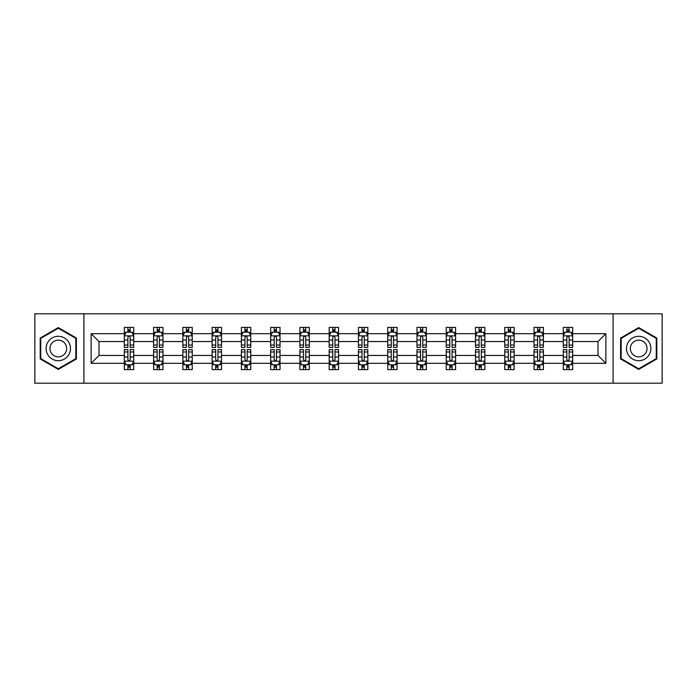 <?xml version="1.0" encoding="UTF-8"?>
<svg xmlns="http://www.w3.org/2000/svg" width="697" height="697" viewBox="0 0 697 697"><rect width="100%" height="100%" fill="white"/><g stroke="black" fill="none" stroke-linecap="round" stroke-linejoin="round"><path stroke-width="1.05" d="M613.099 313.798L34.85 313.798L34.85 383.202L662.15 383.202L662.15 313.798L613.099 313.798L613.099 383.202M572.673 363.32L572.673 355.444L597.991 355.444L605.876 363.32L572.673 363.32L572.673 369.602L569.109 369.602L569.109 364.819M83.901 383.202L83.901 313.798M563.289 363.32L543.407 363.32L543.407 355.444L563.289 355.444L563.289 369.602L572.673 369.602L572.673 364.592L570.904 364.592M543.407 363.32L543.407 369.602L539.844 369.602L539.844 364.819M534.024 363.32L514.142 363.32L514.142 355.444L534.024 355.444L534.024 369.602L543.407 369.602L543.407 364.592L541.639 364.592M514.142 363.32L514.142 369.602L510.579 369.602L510.579 364.819M504.759 363.32L484.877 363.32L484.877 355.444L504.759 355.444L504.759 369.602L514.142 369.602L514.142 364.592L512.382 364.592M484.877 363.32L484.877 369.602L481.313 369.602L481.313 364.819M475.502 363.32L455.611 363.32L455.611 355.444L475.502 355.444L475.502 369.602L484.877 369.602L484.877 364.592L483.117 364.592M455.611 363.32L455.611 369.602L452.048 369.602L452.048 364.819M446.237 363.32L426.346 363.32L426.346 355.444L446.237 355.444L446.237 369.602L455.611 369.602L455.611 364.592L453.852 364.592M426.346 363.32L426.346 369.602L422.783 369.602L422.783 364.819M416.972 363.32L397.09 363.32L397.09 355.444L416.972 355.444L416.972 369.602L426.346 369.602L426.346 364.592L424.586 364.592M397.09 363.32L397.09 369.602L393.517 369.602L393.517 364.819M387.706 363.32L367.824 363.32L367.824 355.444L387.706 355.444L387.706 369.602L397.09 369.602L397.09 364.592L395.321 364.592M367.824 363.32L367.824 369.602L364.261 369.602L364.261 364.819M358.441 363.32L338.559 363.32L338.559 355.444L358.441 355.444L358.441 369.602L367.824 369.602L367.824 364.592L366.056 364.592M338.559 363.32L338.559 369.602L334.996 369.602L334.996 364.819M329.176 363.32L309.294 363.32L309.294 355.444L329.176 355.444L329.176 369.602L338.559 369.602L338.559 364.592L336.79 364.592M309.294 363.32L309.294 369.602L305.73 369.602L305.73 364.819M299.91 363.32L280.028 363.32L280.028 355.444L299.91 355.444L299.91 369.602L309.294 369.602L309.294 364.592L307.534 364.592M280.028 363.32L280.028 369.602L276.465 369.602L276.465 364.819M270.654 363.32L250.763 363.32L250.763 355.444L270.654 355.444L270.654 369.602L280.028 369.602L280.028 364.592L278.269 364.592M250.763 363.32L250.763 369.602L247.2 369.602L247.2 364.819M241.389 363.32L221.498 363.32L221.498 355.444L241.389 355.444L241.389 369.602L250.763 369.602L250.763 364.592L249.003 364.592M221.498 363.32L221.498 369.602L217.934 369.602L217.934 364.819M212.123 363.32L192.241 363.32L192.241 355.444L212.123 355.444L212.123 369.602L221.498 369.602L221.498 364.592L219.738 364.592M192.241 363.32L192.241 369.602L188.678 369.602L188.678 364.819M182.858 363.32L162.976 363.32L162.976 355.444L182.858 355.444L182.858 369.602L192.241 369.602L192.241 364.592L190.473 364.592M162.976 363.32L162.976 369.602L159.413 369.602L159.413 364.819M153.593 363.32L133.711 363.32L133.711 355.444L153.593 355.444L153.593 369.602L162.976 369.602L162.976 364.592L161.207 364.592M133.711 363.32L133.711 369.602L130.147 369.602L130.147 364.819M124.327 363.32L91.124 363.32L91.124 333.68L124.327 333.68L124.327 341.556L99.009 341.556L99.009 355.444L124.327 355.444L124.327 369.602L133.711 369.602L133.711 364.592L131.942 364.592M126.096 332.408L124.327 332.408L124.327 327.398L124.327 333.68M127.891 332.181L127.891 327.398L124.327 327.398L133.711 327.398L133.711 333.68L153.593 333.68L153.593 327.398L162.976 327.398L162.976 333.68L182.858 333.68L182.858 327.398L192.241 327.398L192.241 333.68L212.123 333.68L212.123 327.398L221.498 327.398L221.498 333.68L241.389 333.68L241.389 327.398L250.763 327.398L250.763 333.68L270.654 333.68L270.654 327.398L280.028 327.398L280.028 333.68L299.91 333.68L299.91 327.398L309.294 327.398L309.294 333.68L329.176 333.68L329.176 327.398L338.559 327.398L338.559 333.68L358.441 333.68L358.441 327.398L367.824 327.398L367.824 333.68L387.706 333.68L387.706 327.398L397.09 327.398L397.09 333.68L416.972 333.68L416.972 327.398L426.346 327.398L426.346 333.68L446.237 333.68L446.237 327.398L455.611 327.398L455.611 333.68L475.502 333.68L475.502 327.398L484.877 327.398L484.877 333.68L504.759 333.68L504.759 327.398L514.142 327.398L514.142 333.68L534.024 333.68L534.024 327.398L543.407 327.398L543.407 333.68L563.289 333.68L563.289 327.398L572.673 327.398L572.673 333.68L605.876 333.68L605.876 363.32M563.289 333.68L563.289 341.556L543.407 341.556L543.407 333.68M534.024 333.68L534.024 341.556L514.142 341.556L514.142 333.68M504.759 333.68L504.759 341.556L484.877 341.556L484.877 333.68M475.502 333.68L475.502 341.556L455.611 341.556L455.611 333.68M446.237 333.68L446.237 341.556L426.346 341.556L426.346 333.68M416.972 333.68L416.972 341.556L397.09 341.556L397.09 333.68M387.706 333.68L387.706 341.556L367.824 341.556L367.824 333.68M358.441 333.68L358.441 341.556L338.559 341.556L338.559 333.68M329.176 333.68L329.176 341.556L309.294 341.556L309.294 333.68M299.91 333.68L299.91 341.556L280.028 341.556L280.028 333.68M270.654 333.68L270.654 341.556L250.763 341.556L250.763 333.68M241.389 333.68L241.389 341.556L221.498 341.556L221.498 333.68M212.123 333.68L212.123 341.556L192.241 341.556L192.241 333.68M182.858 333.68L182.858 341.556L162.976 341.556L162.976 333.68M153.593 333.68L153.593 341.556L133.711 341.556L133.711 333.68M91.124 333.68L99.009 341.556M597.991 355.444L597.991 341.556L572.673 341.556L572.673 333.68M566.853 332.086L569.109 332.086M537.587 332.086L539.844 332.086M508.322 332.086L510.579 332.086M479.066 332.086L481.313 332.086M449.8 332.086L452.048 332.086M420.535 332.086L422.783 332.086M391.27 332.086L393.517 332.086M362.004 332.086L364.261 332.086M332.739 332.086L334.996 332.086M303.483 332.086L305.73 332.086M274.217 332.086L276.465 332.086M244.952 332.086L247.2 332.086M215.687 332.086L217.934 332.086M186.421 332.086L188.678 332.086M157.156 332.086L159.413 332.086M127.891 332.086L130.147 332.086M127.891 364.914L130.147 364.914M157.156 364.914L159.413 364.914M186.421 364.914L188.678 364.914M215.687 364.914L217.934 364.914M244.952 364.914L247.2 364.914M274.217 364.914L276.465 364.914M303.483 364.914L305.73 364.914M332.739 364.914L334.996 364.914M362.004 364.914L364.261 364.914M391.27 364.914L393.517 364.914M420.535 364.914L422.783 364.914M449.8 364.914L452.048 364.914M479.066 364.914L481.313 364.914M508.322 364.914L510.579 364.914M537.587 364.914L539.844 364.914M566.853 364.914L569.109 364.914M99.009 355.444L91.124 363.32M605.876 333.68L597.991 341.556M76.4 338.045L58.295 327.599L40.199 338.045L40.199 358.955L58.295 369.401L76.4 358.955L76.4 338.045M620.6 338.045L620.6 358.955L638.705 369.401L656.801 358.955L656.801 338.045L638.705 327.599L620.6 338.045M130.147 329.838L127.891 329.838M124.327 345.024L124.327 347.376L127.891 347.376L127.891 345.024L124.327 345.024L124.327 341.556M133.711 341.556L133.711 347.376L130.147 347.376L130.147 337.339C129.398 335.893 128.649 335.893 127.891 337.339L127.891 345.024M131.942 332.408L133.711 332.408L133.711 327.398L130.147 327.398L130.147 332.181M133.711 335.928L131.838 332.181L126.209 332.181L124.327 335.928M127.891 367.162L130.147 367.162M133.711 351.976L133.711 349.624L130.147 349.624L130.147 351.976L133.711 351.976L133.711 355.444M124.327 355.444L124.327 349.624L127.891 349.624L127.891 359.661C128.64 361.107 129.398 361.107 130.147 359.661L130.147 351.976M126.096 364.592L124.327 364.592L124.327 369.602L127.891 369.602L127.891 364.819M124.327 361.072L126.209 364.819L131.838 364.819L133.711 361.072M159.413 329.838L157.156 329.838M155.361 332.408L153.593 332.408L153.593 327.398L157.156 327.398L157.156 332.181M153.593 345.024L153.593 347.376L157.156 347.376L157.156 345.024L153.593 345.024L153.593 341.556M162.976 341.556L162.976 347.376L159.413 347.376L159.413 337.339C158.663 335.893 157.914 335.893 157.156 337.339L157.156 345.024M161.207 332.408L162.976 332.408L162.976 327.398L159.413 327.398L159.413 332.181M162.976 335.928L161.094 332.181L155.466 332.181L153.593 335.928M188.678 329.838L186.421 329.838M184.618 332.408L182.858 332.408L182.858 327.398L186.421 327.398L186.421 332.181M182.858 345.024L182.858 347.376L186.421 347.376L186.421 345.024L182.858 345.024L182.858 341.556M192.241 341.556L192.241 347.376L188.678 347.376L188.678 337.339C187.92 335.893 187.171 335.893 186.421 337.339L186.421 345.024M190.473 332.408L192.241 332.408L192.241 327.398L188.678 327.398L188.678 332.181M192.241 335.928L190.359 332.181L184.731 332.181L182.858 335.928M157.156 367.162L159.413 367.162M162.976 351.976L162.976 349.624L159.413 349.624L159.413 351.976L162.976 351.976L162.976 355.444M153.593 355.444L153.593 349.624L157.156 349.624L157.156 359.661C157.905 361.107 158.655 361.107 159.413 359.661L159.413 351.976M155.361 364.592L153.593 364.592L153.593 369.602L157.156 369.602L157.156 364.819M153.593 361.072L155.466 364.819L161.094 364.819L162.976 361.072M186.421 367.162L188.678 367.162M192.241 351.976L192.241 349.624L188.678 349.624L188.678 351.976L192.241 351.976L192.241 355.444M182.858 355.444L182.858 349.624L186.421 349.624L186.421 359.661C187.171 361.107 187.92 361.107 188.678 359.661L188.678 351.976M184.618 364.592L182.858 364.592L182.858 369.602L186.421 369.602L186.421 364.819M182.858 361.072L184.731 364.819L190.359 364.819L192.241 361.072M47.736 342.401A12.197 12.197 0 0 0 52.205 359.06A12.197 12.197 0 0 0 68.855 354.599A12.197 12.197 0 0 0 64.394 337.94A12.197 12.197 0 0 0 47.736 342.401M51.073 344.327A8.347 8.347 0 0 0 54.122 355.731A8.347 8.347 0 0 0 65.527 352.673A8.347 8.347 0 0 0 62.469 341.269A8.347 8.347 0 0 0 51.073 344.327M75.842 338.376L75.842 358.624L58.295 368.757L40.757 358.624L40.757 338.376L58.295 328.243L75.842 338.376M628.145 342.401A12.197 12.197 0 0 0 632.606 359.06A12.197 12.197 0 0 0 649.264 354.599A12.197 12.197 0 0 0 644.795 337.94A12.197 12.197 0 0 0 628.145 342.401M631.473 344.327A8.347 8.347 0 0 0 634.531 355.731A8.347 8.347 0 0 0 645.927 352.673A8.347 8.347 0 0 0 642.878 341.269A8.347 8.347 0 0 0 631.473 344.327M656.243 338.376L656.243 358.624L638.705 368.757L621.158 358.624L621.158 338.376L638.705 328.243L656.243 338.376M217.934 329.838L215.687 329.838M213.883 332.408L212.123 332.408L212.123 327.398L215.687 327.398L215.687 332.181M212.123 345.024L212.123 347.376L215.687 347.376L215.687 345.024L212.123 345.024L212.123 341.556M221.498 341.556L221.498 347.376L217.934 347.376L217.934 337.339C217.185 335.893 216.436 335.893 215.687 337.339L215.687 345.024M219.738 332.408L221.498 332.408L221.498 327.398L217.934 327.398L217.934 332.181M221.498 335.928L219.625 332.181L213.996 332.181L212.123 335.928M215.687 367.162L217.934 367.162M221.498 351.976L221.498 349.624L217.934 349.624L217.934 351.976L221.498 351.976L221.498 355.444M212.123 355.444L212.123 349.624L215.687 349.624L215.687 359.661C216.436 361.107 217.185 361.107 217.934 359.661L217.934 351.976M213.883 364.592L212.123 364.592L212.123 369.602L215.687 369.602L215.687 364.819M212.123 361.072L213.996 364.819L219.625 364.819L221.498 361.072M247.2 329.838L244.952 329.838M243.148 332.408L241.389 332.408L241.389 327.398L244.952 327.398L244.952 332.181M241.389 345.024L241.389 347.376L244.952 347.376L244.952 345.024L241.389 345.024L241.389 341.556M250.763 341.556L250.763 347.376L247.2 347.376L247.2 337.339C246.45 335.893 245.701 335.893 244.952 337.339L244.952 345.024M249.003 332.408L250.763 332.408L250.763 327.398L247.2 327.398L247.2 332.181M250.763 335.928L248.89 332.181L243.262 332.181L241.389 335.928M244.952 367.162L247.2 367.162M250.763 351.976L250.763 349.624L247.2 349.624L247.2 351.976L250.763 351.976L250.763 355.444M241.389 355.444L241.389 349.624L244.952 349.624L244.952 359.661C245.701 361.107 246.45 361.107 247.2 359.661L247.2 351.976M243.148 364.592L241.389 364.592L241.389 369.602L244.952 369.602L244.952 364.819M241.389 361.072L243.262 364.819L248.89 364.819L250.763 361.072M276.465 329.838L274.217 329.838M272.414 332.408L270.654 332.408L270.654 327.398L274.217 327.398L274.217 332.181M270.654 345.024L270.654 347.376L274.217 347.376L274.217 345.024L270.654 345.024L270.654 341.556M280.028 341.556L280.028 347.376L276.465 347.376L276.465 337.339C275.716 335.893 274.966 335.893 274.217 337.339L274.217 345.024M278.269 332.408L280.028 332.408L280.028 327.398L276.465 327.398L276.465 332.181M280.028 335.928L278.155 332.181L272.527 332.181L270.654 335.928M274.217 367.162L276.465 367.162M280.028 351.976L280.028 349.624L276.465 349.624L276.465 351.976L280.028 351.976L280.028 355.444M270.654 355.444L270.654 349.624L274.217 349.624L274.217 359.661C274.966 361.107 275.716 361.107 276.465 359.661L276.465 351.976M272.414 364.592L270.654 364.592L270.654 369.602L274.217 369.602L274.217 364.819M270.654 361.072L272.527 364.819L278.155 364.819L280.028 361.072M305.73 329.838L303.483 329.838M301.679 332.408L299.91 332.408L299.91 327.398L303.483 327.398L303.483 332.181M299.91 345.024L299.91 347.376L303.483 347.376L303.483 345.024L299.91 345.024L299.91 341.556M309.294 341.556L309.294 347.376L305.73 347.376L305.73 337.339C304.981 335.893 304.232 335.893 303.483 337.339L303.483 345.024M307.534 332.408L309.294 332.408L309.294 327.398L305.73 327.398L305.73 332.181M309.294 335.928L307.421 332.181L301.792 332.181L299.91 335.928M303.483 367.162L305.73 367.162M309.294 351.976L309.294 349.624L305.73 349.624L305.73 351.976L309.294 351.976L309.294 355.444M299.91 355.444L299.91 349.624L303.483 349.624L303.483 359.661C304.232 361.107 304.981 361.107 305.73 359.661L305.73 351.976M301.679 364.592L299.91 364.592L299.91 369.602L303.483 369.602L303.483 364.819M299.91 361.072L301.792 364.819L307.421 364.819L309.294 361.072M334.996 329.838L332.739 329.838M330.944 332.408L329.176 332.408L329.176 327.398L332.739 327.398L332.739 332.181M329.176 345.024L329.176 347.376L332.739 347.376L332.739 345.024L329.176 345.024L329.176 341.556M338.559 341.556L338.559 347.376L334.996 347.376L334.996 337.339C334.246 335.893 333.497 335.893 332.739 337.339L332.739 345.024M336.79 332.408L338.559 332.408L338.559 327.398L334.996 327.398L334.996 332.181M338.559 335.928L336.686 332.181L331.058 332.181L329.176 335.928M332.739 367.162L334.996 367.162M338.559 351.976L338.559 349.624L334.996 349.624L334.996 351.976L338.559 351.976L338.559 355.444M329.176 355.444L329.176 349.624L332.739 349.624L332.739 359.661C333.488 361.107 334.246 361.107 334.996 359.661L334.996 351.976M330.944 364.592L329.176 364.592L329.176 369.602L332.739 369.602L332.739 364.819M329.176 361.072L331.058 364.819L336.686 364.819L338.559 361.072M364.261 329.838L362.004 329.838M360.21 332.408L358.441 332.408L358.441 327.398L362.004 327.398L362.004 332.181M358.441 345.024L358.441 347.376L362.004 347.376L362.004 345.024L358.441 345.024L358.441 341.556M367.824 341.556L367.824 347.376L364.261 347.376L364.261 337.339C363.512 335.893 362.754 335.893 362.004 337.339L362.004 345.024M366.056 332.408L367.824 332.408L367.824 327.398L364.261 327.398L364.261 332.181M367.824 335.928L365.942 332.181L360.314 332.181L358.441 335.928M362.004 367.162L364.261 367.162M367.824 351.976L367.824 349.624L364.261 349.624L364.261 351.976L367.824 351.976L367.824 355.444M358.441 355.444L358.441 349.624L362.004 349.624L362.004 359.661C362.754 361.107 363.503 361.107 364.261 359.661L364.261 351.976M360.21 364.592L358.441 364.592L358.441 369.602L362.004 369.602L362.004 364.819M358.441 361.072L360.314 364.819L365.942 364.819L367.824 361.072M393.517 329.838L391.27 329.838M389.466 332.408L387.706 332.408L387.706 327.398L391.27 327.398L391.27 332.181M387.706 345.024L387.706 347.376L391.27 347.376L391.27 345.024L387.706 345.024L387.706 341.556M397.09 341.556L397.09 347.376L393.517 347.376L393.517 337.339C392.768 335.893 392.019 335.893 391.27 337.339L391.27 345.024M395.321 332.408L397.09 332.408L397.09 327.398L393.517 327.398L393.517 332.181M397.09 335.928L395.208 332.181L389.579 332.181L387.706 335.928M391.27 367.162L393.517 367.162M397.09 351.976L397.09 349.624L393.517 349.624L393.517 351.976L397.09 351.976L397.09 355.444M387.706 355.444L387.706 349.624L391.27 349.624L391.27 359.661C392.019 361.107 392.768 361.107 393.517 359.661L393.517 351.976M389.466 364.592L387.706 364.592L387.706 369.602L391.27 369.602L391.27 364.819M387.706 361.072L389.579 364.819L395.208 364.819L397.09 361.072M422.783 329.838L420.535 329.838M418.731 332.408L416.972 332.408L416.972 327.398L420.535 327.398L420.535 332.181M416.972 345.024L416.972 347.376L420.535 347.376L420.535 345.024L416.972 345.024L416.972 341.556M426.346 341.556L426.346 347.376L422.783 347.376L422.783 337.339C422.033 335.893 421.284 335.893 420.535 337.339L420.535 345.024M424.586 332.408L426.346 332.408L426.346 327.398L422.783 327.398L422.783 332.181M426.346 335.928L424.473 332.181L418.845 332.181L416.972 335.928M420.535 367.162L422.783 367.162M426.346 351.976L426.346 349.624L422.783 349.624L422.783 351.976L426.346 351.976L426.346 355.444M416.972 355.444L416.972 349.624L420.535 349.624L420.535 359.661C421.284 361.107 422.033 361.107 422.783 359.661L422.783 351.976M418.731 364.592L416.972 364.592L416.972 369.602L420.535 369.602L420.535 364.819M416.972 361.072L418.845 364.819L424.473 364.819L426.346 361.072M452.048 329.838L449.8 329.838M447.997 332.408L446.237 332.408L446.237 327.398L449.8 327.398L449.8 332.181M446.237 345.024L446.237 347.376L449.8 347.376L449.8 345.024L446.237 345.024L446.237 341.556M455.611 341.556L455.611 347.376L452.048 347.376L452.048 337.339C451.299 335.893 450.55 335.893 449.8 337.339L449.8 345.024M453.852 332.408L455.611 332.408L455.611 327.398L452.048 327.398L452.048 332.181M455.611 335.928L453.738 332.181L448.11 332.181L446.237 335.928M449.8 367.162L452.048 367.162M455.611 351.976L455.611 349.624L452.048 349.624L452.048 351.976L455.611 351.976L455.611 355.444M446.237 355.444L446.237 349.624L449.8 349.624L449.8 359.661C450.55 361.107 451.299 361.107 452.048 359.661L452.048 351.976M447.997 364.592L446.237 364.592L446.237 369.602L449.8 369.602L449.8 364.819M446.237 361.072L448.11 364.819L453.738 364.819L455.611 361.072M481.313 329.838L479.066 329.838M477.262 332.408L475.502 332.408L475.502 327.398L479.066 327.398L479.066 332.181M475.502 345.024L475.502 347.376L479.066 347.376L479.066 345.024L475.502 345.024L475.502 341.556M484.877 341.556L484.877 347.376L481.313 347.376L481.313 337.339C480.564 335.893 479.815 335.893 479.066 337.339L479.066 345.024M483.117 332.408L484.877 332.408L484.877 327.398L481.313 327.398L481.313 332.181M484.877 335.928L483.004 332.181L477.375 332.181L475.502 335.928M479.066 367.162L481.313 367.162M484.877 351.976L484.877 349.624L481.313 349.624L481.313 351.976L484.877 351.976L484.877 355.444M475.502 355.444L475.502 349.624L479.066 349.624L479.066 359.661C479.815 361.107 480.564 361.107 481.313 359.661L481.313 351.976M477.262 364.592L475.502 364.592L475.502 369.602L479.066 369.602L479.066 364.819M475.502 361.072L477.375 364.819L483.004 364.819L484.877 361.072M510.579 329.838L508.322 329.838M506.527 332.408L504.759 332.408L504.759 327.398L508.322 327.398L508.322 332.181M504.759 345.024L504.759 347.376L508.322 347.376L508.322 345.024L504.759 345.024L504.759 341.556M514.142 341.556L514.142 347.376L510.579 347.376L510.579 337.339C509.829 335.893 509.08 335.893 508.322 337.339L508.322 345.024M512.382 332.408L514.142 332.408L514.142 327.398L510.579 327.398L510.579 332.181M514.142 335.928L512.269 332.181L506.641 332.181L504.759 335.928M508.322 367.162L510.579 367.162M514.142 351.976L514.142 349.624L510.579 349.624L510.579 351.976L514.142 351.976L514.142 355.444M504.759 355.444L504.759 349.624L508.322 349.624L508.322 359.661C509.08 361.107 509.829 361.107 510.579 359.661L510.579 351.976M506.527 364.592L504.759 364.592L504.759 369.602L508.322 369.602L508.322 364.819M504.759 361.072L506.641 364.819L512.269 364.819L514.142 361.072M539.844 329.838L537.587 329.838M535.793 332.408L534.024 332.408L534.024 327.398L537.587 327.398L537.587 332.181M534.024 345.024L534.024 347.376L537.587 347.376L537.587 345.024L534.024 345.024L534.024 341.556M543.407 341.556L543.407 347.376L539.844 347.376L539.844 337.339C539.095 335.893 538.345 335.893 537.587 337.339L537.587 345.024M541.639 332.408L543.407 332.408L543.407 327.398L539.844 327.398L539.844 332.181M543.407 335.928L541.534 332.181L535.906 332.181L534.024 335.928M537.587 367.162L539.844 367.162M543.407 351.976L543.407 349.624L539.844 349.624L539.844 351.976L543.407 351.976L543.407 355.444M534.024 355.444L534.024 349.624L537.587 349.624L537.587 359.661C538.337 361.107 539.086 361.107 539.844 359.661L539.844 351.976M535.793 364.592L534.024 364.592L534.024 369.602L537.587 369.602L537.587 364.819M534.024 361.072L535.906 364.819L541.534 364.819L543.407 361.072M569.109 329.838L566.853 329.838M565.058 332.408L563.289 332.408L563.289 327.398L566.853 327.398L566.853 332.181M563.289 345.024L563.289 347.376L566.853 347.376L566.853 345.024L563.289 345.024L563.289 341.556M572.673 341.556L572.673 347.376L569.109 347.376L569.109 337.339C568.36 335.893 567.602 335.893 566.853 337.339L566.853 345.024M570.904 332.408L572.673 332.408L572.673 327.398L569.109 327.398L569.109 332.181M572.673 335.928L570.791 332.181L565.162 332.181L563.289 335.928M566.853 367.162L569.109 367.162M572.673 351.976L572.673 349.624L569.109 349.624L569.109 351.976L572.673 351.976L572.673 355.444M563.289 355.444L563.289 349.624L566.853 349.624L566.853 359.661C567.602 361.107 568.351 361.107 569.109 359.661L569.109 351.976M565.058 364.592L563.289 364.592L563.289 369.602L566.853 369.602L566.853 364.819M563.289 361.072L565.162 364.819L570.791 364.819L572.673 361.072M133.667 335.841L124.38 335.841M133.711 345.024L130.147 345.024M127.891 339.997L124.327 339.997M133.711 339.997L130.147 339.997M130.147 331.031L127.891 331.031M124.38 361.159L133.667 361.159M124.327 351.976L127.891 351.976M130.147 357.003L133.711 357.003M124.327 357.003L127.891 357.003M127.891 365.969L130.147 365.969M162.924 335.841L153.645 335.841M162.976 345.024L159.413 345.024M157.156 339.997L153.593 339.997M162.976 339.997L159.413 339.997M159.413 331.031L157.156 331.031M192.189 335.841L182.902 335.841M192.241 345.024L188.678 345.024M186.421 339.997L182.858 339.997M192.241 339.997L188.678 339.997M188.678 331.031L186.421 331.031M153.645 361.159L162.924 361.159M153.593 351.976L157.156 351.976M159.413 357.003L162.976 357.003M153.593 357.003L157.156 357.003M157.156 365.969L159.413 365.969M182.902 361.159L192.189 361.159M182.858 351.976L186.421 351.976M188.678 357.003L192.241 357.003M182.858 357.003L186.421 357.003M186.421 365.969L188.678 365.969M221.454 335.841L212.167 335.841M221.498 345.024L217.934 345.024M215.687 339.997L212.123 339.997M221.498 339.997L217.934 339.997M217.934 331.031L215.687 331.031M212.167 361.159L221.454 361.159M212.123 351.976L215.687 351.976M217.934 357.003L221.498 357.003M212.123 357.003L215.687 357.003M215.687 365.969L217.934 365.969M250.72 335.841L241.432 335.841M250.763 345.024L247.2 345.024M244.952 339.997L241.389 339.997M250.763 339.997L247.2 339.997M247.2 331.031L244.952 331.031M241.432 361.159L250.72 361.159M241.389 351.976L244.952 351.976M247.2 357.003L250.763 357.003M241.389 357.003L244.952 357.003M244.952 365.969L247.2 365.969M279.985 335.841L270.697 335.841M280.028 345.024L276.465 345.024M274.217 339.997L270.654 339.997M280.028 339.997L276.465 339.997M276.465 331.031L274.217 331.031M270.697 361.159L279.985 361.159M270.654 351.976L274.217 351.976M276.465 357.003L280.028 357.003M270.654 357.003L274.217 357.003M274.217 365.969L276.465 365.969M309.25 335.841L299.963 335.841M309.294 345.024L305.73 345.024M303.483 339.997L299.91 339.997M309.294 339.997L305.73 339.997M305.73 331.031L303.483 331.031M299.963 361.159L309.25 361.159M299.91 351.976L303.483 351.976M305.73 357.003L309.294 357.003M299.91 357.003L303.483 357.003M303.483 365.969L305.73 365.969M338.507 335.841L329.228 335.841M338.559 345.024L334.996 345.024M332.739 339.997L329.176 339.997M338.559 339.997L334.996 339.997M334.996 331.031L332.739 331.031M329.228 361.159L338.507 361.159M329.176 351.976L332.739 351.976M334.996 357.003L338.559 357.003M329.176 357.003L332.739 357.003M332.739 365.969L334.996 365.969M367.772 335.841L358.493 335.841M367.824 345.024L364.261 345.024M362.004 339.997L358.441 339.997M367.824 339.997L364.261 339.997M364.261 331.031L362.004 331.031M358.493 361.159L367.772 361.159M358.441 351.976L362.004 351.976M364.261 357.003L367.824 357.003M358.441 357.003L362.004 357.003M362.004 365.969L364.261 365.969M397.037 335.841L387.75 335.841M397.09 345.024L393.517 345.024M391.27 339.997L387.706 339.997M397.09 339.997L393.517 339.997M393.517 331.031L391.27 331.031M387.75 361.159L397.037 361.159M387.706 351.976L391.27 351.976M393.517 357.003L397.09 357.003M387.706 357.003L391.27 357.003M391.27 365.969L393.517 365.969M426.303 335.841L417.015 335.841M426.346 345.024L422.783 345.024M420.535 339.997L416.972 339.997M426.346 339.997L422.783 339.997M422.783 331.031L420.535 331.031M417.015 361.159L426.303 361.159M416.972 351.976L420.535 351.976M422.783 357.003L426.346 357.003M416.972 357.003L420.535 357.003M420.535 365.969L422.783 365.969M455.568 335.841L446.28 335.841M455.611 345.024L452.048 345.024M449.8 339.997L446.237 339.997M455.611 339.997L452.048 339.997M452.048 331.031L449.8 331.031M446.28 361.159L455.568 361.159M446.237 351.976L449.8 351.976M452.048 357.003L455.611 357.003M446.237 357.003L449.8 357.003M449.8 365.969L452.048 365.969M484.833 335.841L475.546 335.841M484.877 345.024L481.313 345.024M479.066 339.997L475.502 339.997M484.877 339.997L481.313 339.997M481.313 331.031L479.066 331.031M475.546 361.159L484.833 361.159M475.502 351.976L479.066 351.976M481.313 357.003L484.877 357.003M475.502 357.003L479.066 357.003M479.066 365.969L481.313 365.969M514.098 335.841L504.811 335.841M514.142 345.024L510.579 345.024M508.322 339.997L504.759 339.997M514.142 339.997L510.579 339.997M510.579 331.031L508.322 331.031M504.811 361.159L514.098 361.159M504.759 351.976L508.322 351.976M510.579 357.003L514.142 357.003M504.759 357.003L508.322 357.003M508.322 365.969L510.579 365.969M543.355 335.841L534.076 335.841M543.407 345.024L539.844 345.024M537.587 339.997L534.024 339.997M543.407 339.997L539.844 339.997M539.844 331.031L537.587 331.031M534.076 361.159L543.355 361.159M534.024 351.976L537.587 351.976M539.844 357.003L543.407 357.003M534.024 357.003L537.587 357.003M537.587 365.969L539.844 365.969M572.62 335.841L563.333 335.841M572.673 345.024L569.109 345.024M566.853 339.997L563.289 339.997M572.673 339.997L569.109 339.997M569.109 331.031L566.853 331.031M563.333 361.159L572.62 361.159M563.289 351.976L566.853 351.976M569.109 357.003L572.673 357.003M563.289 357.003L566.853 357.003M566.853 365.969L569.109 365.969"/></g></svg>
